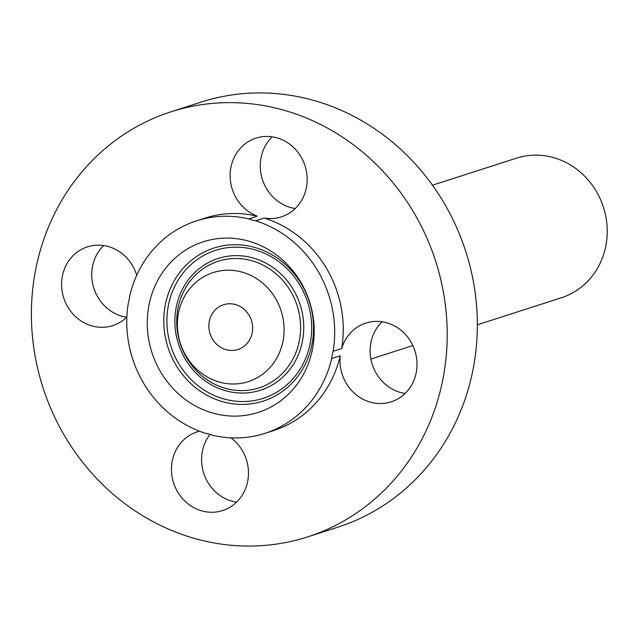 <?xml version="1.0" encoding="UTF-8"?>
<svg xmlns="http://www.w3.org/2000/svg" width="639" height="639" viewBox="0 0 639 639"><rect width="100%" height="100%" fill="white"/><g stroke="black" fill="none" stroke-linecap="round" stroke-linejoin="round"><path stroke-width="0.96" d="M103.646 245.552A41.359 38.212 -107.8 0 0 100.97 248.427A41.359 38.212 -107.8 0 0 94.548 290.218A41.359 38.212 -107.8 0 0 126.698 317.232M136.706 275.257A41.359 38.212 -107.8 0 0 87.439 246.862A41.359 38.212 -107.8 0 0 70.833 258.124A41.359 38.212 -107.8 0 0 68.293 307.806A41.359 38.212 -107.8 0 0 112.768 325.61A41.359 38.212 -107.8 0 0 126.889 317.048M299.204 539.388A223.259 206.261 -107.8 0 0 307.671 536.88A223.259 206.261 -107.8 0 0 437.076 265.744A223.259 206.261 -107.8 0 0 179.399 109.309A223.259 206.261 -107.8 0 0 170.933 111.817A223.259 206.261 -107.8 0 0 41.527 382.945A223.259 206.261 -107.8 0 0 299.204 539.388M264.921 433.37L273.484 430.614A111.633 103.135 -107.8 0 0 340.244 355.795A41.359 38.212 -107.8 0 0 391.172 401.827A41.359 38.212 -107.8 0 0 407.77 390.573A41.359 38.212 -107.8 0 0 410.318 340.883A41.359 38.212 -107.8 0 0 365.835 323.078A41.359 38.212 -107.8 0 0 349.237 334.341A41.359 38.212 -107.8 0 0 341.689 348.559A111.633 103.135 -107.8 0 0 264.163 218.043A41.359 38.212 -107.8 0 0 281.312 216.885A41.359 38.212 -107.8 0 0 306.496 186.971A41.359 38.212 -107.8 0 0 293.684 147.561A41.359 38.212 -107.8 0 0 255.975 138.136A41.359 38.212 -107.8 0 0 230.791 168.041A41.359 38.212 -107.8 0 0 243.603 207.451A41.359 38.212 -107.8 0 0 257.301 216.166A111.633 103.135 -107.8 0 0 209.352 216.829A111.633 103.135 -107.8 0 0 205.119 218.083L196.556 220.83A111.633 103.135 -107.8 0 0 129.797 295.649A41.359 38.212 -107.8 0 1 128.351 302.886A111.633 103.135 -107.8 0 0 205.886 433.41A41.359 38.212 -107.8 0 1 212.739 435.287A111.633 103.135 -107.8 0 0 260.696 434.624A111.633 103.135 -107.8 0 0 264.921 433.37A111.633 103.135 -107.8 0 0 331.681 358.551A41.359 38.212 -107.8 0 1 333.127 351.314A111.633 103.135 -107.8 0 0 255.6 220.798A41.359 38.212 -107.8 0 1 248.739 218.921A111.633 103.135 -107.8 0 0 200.79 219.576A111.633 103.135 -107.8 0 0 196.556 220.83M199.488 431.181A41.359 38.212 -107.8 0 0 197.299 431.812A41.359 38.212 -107.8 0 0 172.107 461.717A41.359 38.212 -107.8 0 0 184.919 501.128A41.359 38.212 -107.8 0 0 222.628 510.561A41.359 38.212 -107.8 0 0 247.812 480.648A41.359 38.212 -107.8 0 0 235 441.237A41.359 38.212 -107.8 0 0 231.006 437.859M307.671 536.88L337.807 527.183A223.259 206.261 -107.8 0 0 467.213 256.055A223.259 206.261 -107.8 0 0 209.536 99.612A223.259 206.261 -107.8 0 0 201.069 102.12L170.933 111.817M206.693 240.767A89.636 82.806 -107.8 0 0 150.804 348.782A89.636 82.806 -107.8 0 0 254.793 413.433A89.636 82.806 -107.8 0 0 310.674 305.418A89.636 82.806 -107.8 0 0 206.693 240.767M246.111 382.29A57.294 52.933 -107.8 0 0 281.839 313.238A57.294 52.933 -107.8 0 0 215.367 271.918A57.294 52.933 -107.8 0 0 179.647 340.962A57.294 52.933 -107.8 0 0 246.111 382.29M224.433 304.468A23.499 21.71 -107.8 0 0 223.546 304.731A23.499 21.71 -107.8 0 0 209.919 333.27A23.499 21.71 -107.8 0 0 237.045 349.741A23.499 21.71 -107.8 0 0 237.94 349.469A23.499 21.71 -107.8 0 0 251.558 320.93A23.499 21.71 -107.8 0 0 224.433 304.468M477.357 324.796L561.401 297.758A73.325 67.742 -107.8 0 0 603.903 208.713A73.325 67.742 -107.8 0 0 519.275 157.33A73.325 67.742 -107.8 0 0 516.496 158.16L432.451 185.19M340.244 355.795L331.681 358.551M264.163 218.043L255.6 220.798M341.689 348.559L333.127 351.314M257.301 216.166L248.739 218.921M210.023 434.376A41.359 38.212 -107.8 0 0 215.055 491.439A41.359 38.212 -107.8 0 0 236.558 502.174M382.042 321.768A41.359 38.212 -107.8 0 0 379.374 324.644A41.359 38.212 -107.8 0 0 372.944 366.435A41.359 38.212 -107.8 0 0 405.102 393.448M272.182 136.826A41.359 38.212 -107.8 0 0 273.74 197.763A41.359 38.212 -107.8 0 0 295.242 208.498M260.233 402.003A80.41 74.292 -107.8 0 0 310.362 305.099A80.41 74.292 -107.8 0 0 217.084 247.101A80.41 74.292 -107.8 0 0 166.947 344.006A80.41 74.292 -107.8 0 0 260.233 402.003M260.161 399.215A77.726 71.808 -107.8 0 0 308.621 305.546A77.726 71.808 -107.8 0 0 218.45 249.482A77.726 71.808 -107.8 0 0 169.982 343.151A77.726 71.808 -107.8 0 0 260.161 399.215M220.735 257.693A69.196 63.932 -107.8 0 0 177.594 341.09A69.196 63.932 -107.8 0 0 257.868 390.996A69.196 63.932 -107.8 0 0 301.017 307.607A69.196 63.932 -107.8 0 0 220.735 257.693M256.503 388.624A66.52 61.456 -107.8 0 0 297.974 308.461A66.52 61.456 -107.8 0 0 220.806 260.488A66.52 61.456 -107.8 0 0 179.335 340.651A66.52 61.456 -107.8 0 0 256.503 388.624M412.842 345.547L370.884 359.046"/></g></svg>
